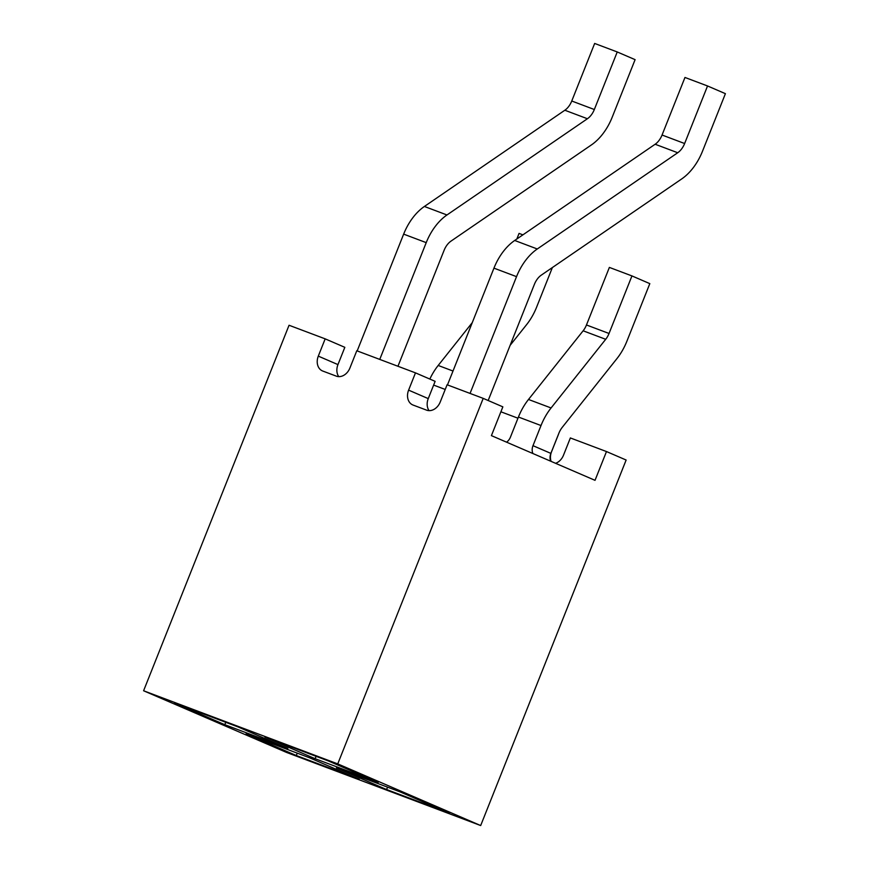 <?xml version="1.0" encoding="UTF-8"?>
<svg xmlns="http://www.w3.org/2000/svg" width="869" height="869" viewBox="0 0 869 869"><rect width="100%" height="100%" fill="white"/><g stroke="black" fill="none" stroke-linecap="round" stroke-linejoin="round"><path stroke-width="1.3" d="M606.486 451.554L595.026 480.329L491.409 435.63L502.858 406.855L483.207 398.371L447.09 384.771L440.214 402.032A12.394 9.646 -66.7 0 1 426.603 410.146L413.057 405.052A12.394 9.646 -66.7 0 1 412.732 404.911A12.394 9.646 -66.7 0 1 408.604 390.138L415.48 372.866L356.779 350.761L349.914 368.022A12.394 9.646 -66.7 0 1 336.292 376.136L322.747 371.041A12.394 9.646 -66.7 0 1 322.421 370.9A12.394 9.646 -66.7 0 1 318.304 356.127L325.169 338.856L289.051 325.256L143.591 690.768L286.52 752.424L480.676 825.55L626.136 460.027L606.486 451.554L570.357 437.943L563.492 455.215A12.394 9.646 113.3 0 1 555.573 463.307M517.967 418.217L500.892 411.787M558.409 434.522L551.533 451.793A12.394 9.646 -66.7 0 0 551.087 461.374M415.48 372.866L435.13 381.339L428.254 398.61A12.394 9.646 -66.7 0 0 429.047 410.635M325.169 338.856L344.83 347.328L337.954 364.6A12.394 9.646 -66.7 0 0 338.736 376.625M378.178 782.448L314.958 758.637L264.936 737.064L328.145 760.864L378.178 782.448M449.631 813.275L386.423 789.465L336.401 767.892L399.61 791.692L449.631 813.275M287.867 748.437L224.658 724.627L174.636 703.054L237.845 726.853L287.867 748.437M359.332 779.265L296.123 755.454L246.09 733.881L309.31 757.681L359.332 779.265M483.207 398.371L337.748 763.894L480.676 825.55M337.748 763.894L143.591 690.768M297.415 753.206L296.123 755.454M225.951 722.378L224.658 724.627M387.726 787.216L386.423 789.465M316.262 756.388L314.958 758.637M552.369 267.554L536.607 307.181A46.481 29.166 -69.4 0 1 526.603 324.637L510.125 345.341M472.269 322.627L438.193 365.458A46.763 29.35 110.6 0 0 429.84 379.058M522.91 234.847L519.065 233.403L516.838 239.008M532.925 453.542A9.298 7.234 113.3 0 1 532.99 445.678L541.007 425.538L518.435 417.033L510.418 437.172A9.298 7.234 113.3 0 1 506.562 442.169M550.783 461.243A9.298 7.234 113.3 0 1 550.859 453.39L558.876 433.24A15.783 9.907 -69.4 0 1 562.276 427.309L616.903 358.647A46.481 29.166 -69.4 0 0 626.907 341.191L649.816 283.631L631.948 275.918L609.039 333.479A15.49 9.722 -69.4 0 1 605.704 339.301L551.076 407.963A46.763 29.35 110.6 0 0 541.007 425.538M631.948 275.918L609.375 267.413L586.466 324.973A15.49 9.722 -69.4 0 1 583.132 330.796L528.504 399.468A46.763 29.35 110.6 0 0 518.435 417.033M379.753 359.408L426.223 242.636A46.481 29.166 -69.4 0 1 446.97 214.969L587.411 118.738A15.49 9.722 110.6 0 0 594.331 109.516L617.24 51.955L635.098 59.657L612.2 117.217A46.481 29.166 -69.4 0 1 591.452 144.895L451.011 241.115A15.49 9.722 -69.4 0 0 444.092 250.337L397.959 366.262M426.223 242.636L403.651 234.13L357.181 350.913M403.651 234.13A46.481 29.166 -69.4 0 1 424.398 206.464L564.839 110.233A15.49 9.722 110.6 0 0 571.759 101.01L594.657 43.45L617.24 51.955M470.064 393.418L516.534 276.646A46.481 29.166 -69.4 0 1 537.281 248.979L677.722 152.748A15.49 9.722 110.6 0 0 684.631 143.526L707.54 85.966L725.409 93.667L702.5 151.228A46.481 29.166 -69.4 0 1 681.752 178.905L541.311 275.125A15.49 9.722 -69.4 0 0 534.392 284.348L488.172 400.511M516.534 276.646L493.95 268.141L447.481 384.913M493.95 268.141A46.481 29.166 -69.4 0 1 514.698 240.474L655.139 144.243A15.49 9.722 110.6 0 0 662.059 135.021L684.968 77.46L707.54 85.966M337.954 364.6L318.304 356.127M428.254 398.61L408.604 390.138M445.221 389.453L433.642 385.097M453.01 371.03L438.193 365.458M532.99 445.678L550.859 453.39M609.039 333.479L586.466 324.973M605.704 339.301L583.132 330.796M551.076 407.963L528.504 399.468M446.97 214.969L424.398 206.464M587.411 118.738L564.839 110.233M594.331 109.516L571.759 101.01M537.281 248.979L514.698 240.474M677.722 152.748L655.139 144.243M684.631 143.526L662.059 135.021"/></g></svg>
